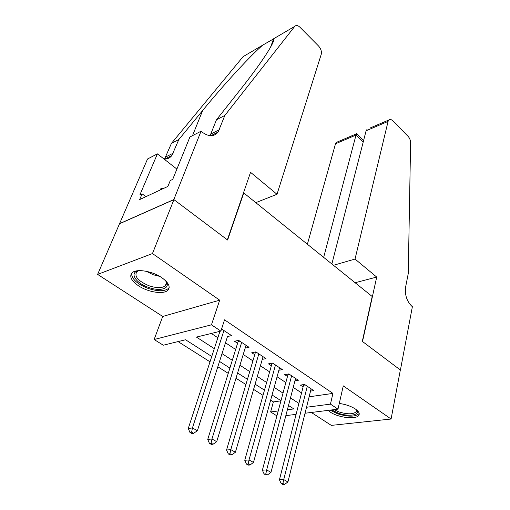 <?xml version="1.0" encoding="UTF-8"?>
<svg xmlns="http://www.w3.org/2000/svg" width="510" height="510" viewBox="0 0 510 510"><rect width="100%" height="100%" fill="white"/><g stroke="black" fill="none" stroke-linecap="round" stroke-linejoin="round"><path stroke-width="0.76" d="M138.376 285.715C147.887 292.179 163.455 294.684 167.771 290.343C170.742 286.996 168.765 282.782 161.848 277.708C152.522 271.135 136.68 268.477 132.256 272.659C129.03 276.197 131.07 280.551 138.376 285.715M328.102 410.384L330.276 412.08C338.43 417.773 356.688 419.832 358.906 415.191C359.85 413.387 358.683 411.328 355.4 409.014C351.058 406.221 345.684 404.36 339.284 403.442M211.746 356.477L185.563 339.756L163.289 345.213L154.135 339.52L211.459 324.825L220.881 331.105L196.439 337.091L214.302 348.649M201.042 131.217L173.827 199.563L227.352 239.827L250.55 172.323L277.006 194.284L321.236 54.334C321.816 51.51 320.93 48.743 318.578 46.034L299.944 27.234C297.827 25.277 296.093 24.99 294.748 26.373L224.846 115.432L218.14 132.045C214.034 136.903 208.666 136.903 202.03 132.039L201.042 131.217L189.918 136.992L172.718 179.38L170.283 180.527L167.879 186.424L139.676 199.563L142.118 193.838L139.88 194.897L157.411 153.867L147.537 158.992L97.62 274.405L162.715 316.455L154.135 339.52M311.336 412.469L331.328 425.385L391.087 419.016L343.275 385.866L337.99 409.154L305.031 413.247M276.917 415.873L270.619 411.959L278.231 410.964M270.625 400.178L273.366 401.912L270.619 411.959M178.066 341.592L210.012 361.813M217.821 366.754L228.25 373.358M235.99 378.254L245.909 384.534M253.585 389.391L263.02 395.358M119.582 223.743L173.923 199.633L152.458 253.559L97.62 274.405M173.923 199.633L227.619 240.025L243.78 192.958L372.198 296.501L362.31 341.356L400.35 369.973L391.087 419.016M227.46 336.562L231.553 335.612L221.582 328.944M245.144 348.145L249.033 347.304L238.61 340.336L234.523 341.26L237.583 343.294M262.267 359.365L265.978 358.638L255.873 351.881L251.761 352.735L254.726 354.705M278.862 370.26L282.4 369.622L272.608 363.069L268.477 363.859L271.345 365.766M294.946 380.83L298.331 380.275L288.826 373.919L284.682 374.64L287.468 376.495M273.366 401.912L280.946 400.828M309.124 396.805L332.941 393.401L224.547 319.827L220.881 331.105M211.306 333.451L217.853 337.76M225.477 342.784L235.658 349.49M243.219 354.475L252.909 360.857M260.412 365.797L269.631 371.867M277.07 376.769L285.842 382.551M293.224 387.415L301.576 392.91M310.545 391.094L313.784 390.615L304.566 384.444L300.403 385.107L303.106 386.905M243.78 192.958L243.404 193.118M162.715 316.455L219.689 300.173L152.458 253.559M219.689 300.173L211.459 324.825M332.941 393.401L330.442 404.124L337.99 409.154M287.372 409.766L293.862 408.918L288.488 405.488M280.984 400.694L272.053 394.995M264.48 390.156L255.096 384.164M247.458 379.287L237.596 372.988M229.889 368.067L219.517 361.443M296.106 414.356L285.836 415.631M306.523 407.26L330.442 404.124M222.009 353.634L232.305 360.296M239.949 365.243L249.741 371.58M257.32 376.482L266.634 382.506M274.151 387.37L283.012 393.108M290.47 397.934L298.905 403.384M219.95 331.334L188.273 428.464L192.442 427.947L197.383 430.74L227.479 336.575M305.305 384.942L303.533 385.222L279.423 479.795L283.738 479.591L307.275 386.255M282.91 483.486L281.182 483.556L282.859 484.5L284.586 484.43L282.91 483.486L283.738 479.591L287.92 481.956L311.113 388.824M303.533 385.222L303.622 384.597M279.423 479.795L281.182 483.556M284.586 484.43L287.92 481.956M356.458 409.791C360.959 415.019 348.929 417.116 338.315 413.189L331.742 409.932M333.967 409.657L338.882 411.901C347.527 414.483 353.309 414.42 356.216 411.71L356.222 409.606M330.168 410.129L337.633 413.801C348.362 417.008 355.527 416.931 359.136 413.565L359.193 413.463M165.45 280.583C171.736 288.054 160.88 292.077 148.435 287.353C135.284 282.974 128.839 272.079 139.141 270.638M138.624 270.733L136.884 271.709C133.983 276.356 138.025 281.042 149.009 285.759C156.519 288.22 161.938 288.258 165.266 285.887C166.598 284.631 166.764 283.005 165.763 280.997M131.586 273.328C131.567 278.945 137.075 283.974 148.123 288.411C157.45 291.471 164.182 291.516 168.3 288.564L169.167 287.5M163.085 188.662L160.911 188.553L160.344 189.937M333.476 265.283L355.03 259.061L388.078 121.412L366.097 130.764L331.87 263.982M369.877 128.093L388.747 120.041C389.787 119.053 391.062 119.27 392.566 120.685L408.057 136.317C409.689 138.127 410.537 140.282 410.601 142.781L408.261 273.545L405.609 287.041C404.704 294.761 406.738 301.123 411.717 306.127L412.38 306.676L400.414 370.024L362.514 341.515L376.711 277.064L355.03 259.061M355.113 282.725L376.711 277.064M323.652 257.359L356.018 135.061L335.503 143.788L336.217 142.462L337.709 141.825M307.377 244.233L335.503 143.788M388.747 120.041L388.078 121.412M356.598 133.703L356.018 135.061L363.222 141.952M367.123 129.272L366.097 130.764M224.846 115.432L216.444 119.831L239.942 90.149C261.789 62.736 275.974 40.545 273.583 38.875L262.752 45.129C251.201 54.889 224.445 83.793 202.674 110.491L178.844 139.517L171.902 155.461C169.996 157.953 167.414 159.177 164.163 159.139M178.844 139.517L171.411 143.412L164.513 159.145M210.107 135.685L216.444 119.831M262.752 45.129L243.111 56.642L171.411 143.412M173.827 199.563L119.487 223.68M277.006 194.284L255.803 202.648M176.9 169.078L157.411 153.867M145.93 196.65L142.118 193.838M289.686 374.493L287.92 374.799L262.363 470.188L266.66 469.927L291.618 375.787M265.831 473.892L264.11 473.988L265.837 474.963L267.559 474.867L265.831 473.892L266.66 469.927L270.982 472.375L295.577 378.433M287.92 374.799L288.016 374.059M262.363 470.188L264.11 473.988M267.559 474.867L270.982 472.375M273.583 363.726L271.83 364.057L244.749 460.269L249.02 459.95L275.483 364.994M248.191 463.992L246.477 464.106L248.268 465.107L249.976 464.992L248.191 463.992L249.02 459.95L253.483 462.474L279.563 367.723M271.83 364.057L271.932 363.197M244.749 460.269L246.477 464.106M249.976 464.992L253.483 462.474M256.983 352.62L255.236 352.984L226.548 450.018L230.788 449.642L258.838 353.863M229.959 453.753L228.263 453.894L230.112 454.933L231.808 454.792L229.959 453.753L230.788 449.642L235.403 452.249L263.045 356.681M255.236 352.984L255.351 351.989M226.548 450.018L228.263 453.894M231.808 454.792L235.403 452.249M239.859 341.171L238.119 341.56L207.736 439.422L211.943 438.976L241.67 342.382M211.114 443.171L209.425 443.337L211.338 444.408L213.027 444.242L211.114 443.171L211.943 438.976L216.712 441.679L246.011 345.283M238.119 341.56L238.24 340.419M207.736 439.422L209.425 443.337M213.027 444.242L216.712 441.679M191.613 432.219L189.943 432.416L191.926 433.525L193.596 433.334L191.613 432.219L192.442 427.947L223.947 330.525M188.273 428.464L189.943 432.416M193.596 433.334L197.383 430.74M159.764 276.394L153.3 274.775L146.262 271.288M152.426 273.003L154.033 273.615M173.19 153.172L165.731 156.965M210.949 133.958L219.396 129.661M294.748 26.373L273.538 38.805M202.674 110.491L192.512 135.641M256.001 351.964L255.351 352.104M238.897 340.521L238.246 340.674M222.188 329.345L221.385 329.543M356.477 410.473L356.216 411.71M166.387 282.923L165.266 285.887M336.217 142.462L356.388 133.856M363.611 140.435L356.509 133.62M273.583 38.875L270.459 47.436M210.879 135.724L218.14 132.045M171.902 155.461L164.634 159.145"/></g></svg>
